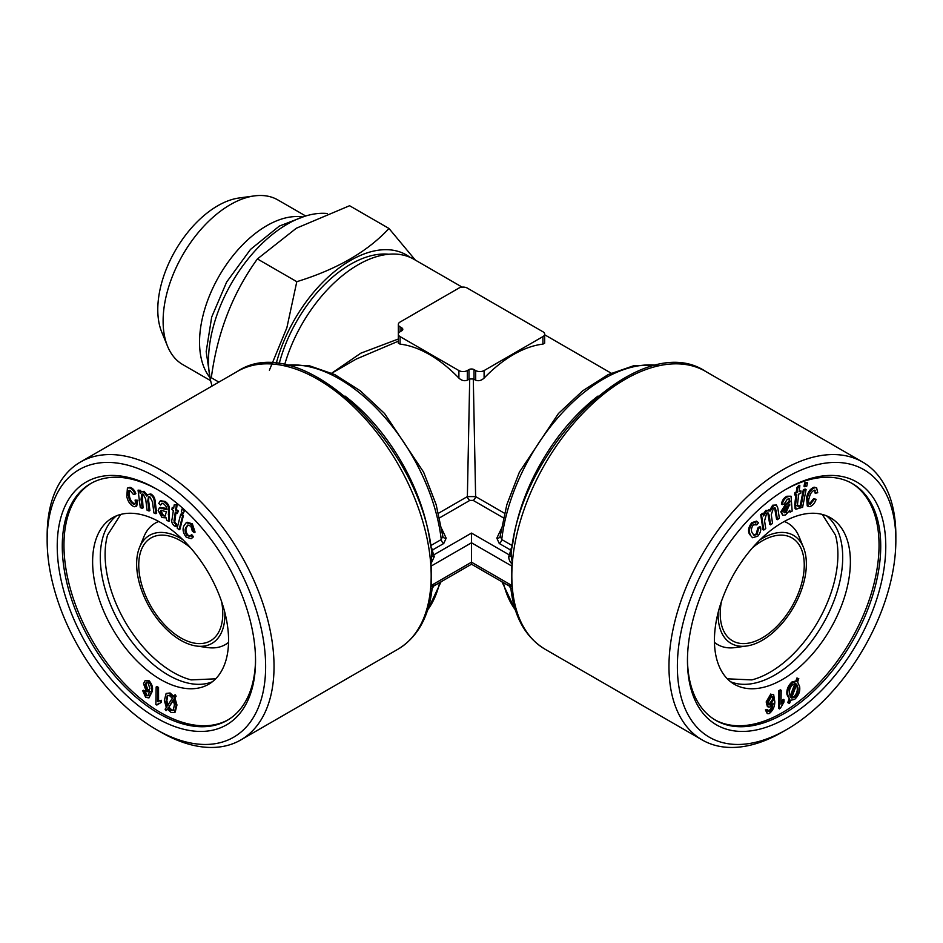 <?xml version="1.0" encoding="UTF-8"?>
<svg xmlns="http://www.w3.org/2000/svg" width="943" height="943" viewBox="0 0 943 943"><rect width="100%" height="100%" fill="white"/><g stroke="black" fill="none" stroke-linecap="round" stroke-linejoin="round"><path stroke-width="1.41" d="M752.455 547.836A59.421 34.302 -60 0 1 791.955 537.911A59.421 34.302 -60 0 1 801.055 585.52A59.421 34.302 -60 0 1 762.239 637.881A59.421 34.302 -60 0 1 732.534 640.827A59.421 34.302 -60 0 1 721.383 601.658M760.152 539.691A62.391 36.023 -60 0 1 803.46 547.4A62.391 36.023 -60 0 1 762.239 640.309A62.391 36.023 -60 0 1 746.502 646.038A62.391 36.023 -60 0 1 718.177 612.396M746.502 646.038L735.092 647.593A70.112 40.478 -60 0 1 717.729 644.623A70.112 40.478 -60 0 1 714.452 642.348M784.234 521.491A70.112 40.478 -60 0 1 787.841 523.188A70.112 40.478 -60 0 1 799.098 536.732L803.46 547.4M783.987 512.403L785.177 512.049L788.985 504.646M790.104 696.323L794.914 683.522M768.934 704.515L772.576 699.364L772.093 696.264M727.324 678.819L751.842 679.903A96.139 55.507 120 0 0 769.924 672.3A96.139 55.507 120 0 0 835.451 535.082L822.249 514.406M826.481 515.797A96.139 55.507 -60 0 1 836.441 593.854A96.139 55.507 -60 0 1 774.733 675.07A96.139 55.507 -60 0 1 730.66 681.789M815.836 493.484L814.375 490.171C811.77 491.421 810.096 493.861 809.353 497.491C808.045 501.228 808.41 503.421 810.473 504.081L809.624 503.597L813.597 498.682L816.131 499.307C814.764 503.279 812.63 505.707 809.742 506.615L808.068 506.356L807.467 497.821L806.619 497.338C807.833 492.069 810.343 488.674 814.163 487.166L816.638 487.885L817.734 492.776L815 493L814.717 490.16M809.495 503.927L810.473 504.081L814.434 499.165L813.597 498.682M815.188 490.301L814.375 490.171M807.467 497.821C808.67 492.552 811.18 489.158 815.011 487.649L814.163 487.166M815.011 487.649L816.638 487.885M808.068 506.356L807.22 505.872L806.619 497.338M814.434 499.165L816.131 499.307M806.748 486.246L804.002 486.305L804.697 482.816L807.432 482.757L806.748 486.246M804.839 486.788L805.534 483.299L804.697 482.816M805.534 483.299L807.432 482.757M802.576 507.464L799.829 507.511L803.353 489.617L805.251 489.087L806.088 489.57L802.576 507.464M800.666 507.994L804.19 490.101L803.353 489.617M804.19 490.101L806.088 489.57M801.043 490.997L800.76 493.295L798.792 494.061L797.495 504.269L797.436 506.026L798.297 506.238L797.46 505.754L798.32 505.307L799.157 505.79L799.098 508.301L795.939 509.22L795.574 504.87L796.859 494.827L794.595 494.898L794.878 492.6L796.305 492.046L796.847 487.731L799.016 485.185L799.864 485.669L799.086 491.763L801.043 490.997L799.192 490.914M797.436 506.026L799.157 505.79M796.587 505.531L797.46 505.754M795.432 495.393L795.727 493.095L797.141 492.529L797.695 488.215L796.847 487.731M797.695 488.215L799.864 485.669M797.141 492.529L796.305 492.046M795.727 493.095L794.878 492.6M795.939 509.22L795.102 508.737L794.737 504.387L795.904 495.205M786.014 512.532L789.857 504.092L786.615 506.863L783.751 511.153L784.34 512.756L786.014 512.532L785.177 512.049M789.185 498.823L787.334 499.224L784.175 503.998L782.254 504.635C782.914 500.91 784.729 498.269 787.711 496.725L791.024 496.207L792.167 511.071L790.128 512.155L789.798 510.316L785.46 514.996L782.725 515.314L781.664 512.344L786.391 504.717L789.939 501.888L789.362 498.906M790.128 512.155L789.161 511.318M787.711 496.725L786.875 496.242L791.024 496.207M782.254 504.635L781.417 504.151C782.077 500.427 783.892 497.786 786.875 496.242M789.975 501.157L788.702 498.552M789.939 501.888L789.138 500.674M786.391 504.717L785.554 504.234L789.102 501.393M781.664 512.344L780.816 511.849L785.554 504.234M782.725 515.314L780.816 511.849M777.409 519.676L775.995 510.304L775.075 507.841L773.425 508.194L771.256 514.737L772.553 523.377L770.608 524.85L769.158 515.196L768.25 513.016L766.635 513.369L764.573 520.866L765.728 528.575L763.795 530.049L762.958 529.565L760.718 514.701L762.451 513.369L763.3 513.864L765.881 510.387L769.523 510.517L772.671 505.212L776.454 505L777.81 507.994L779.342 518.202L777.409 519.676L776.572 519.192L774.592 507.723M770.608 524.85L769.771 524.367L767.767 512.886M775.995 510.304L775.158 509.821M763.795 530.049L761.555 515.184L763.3 513.864L763.606 515.951L766.718 510.87L770.36 511L773.508 505.696L772.671 505.212M773.508 505.696L776.454 505M766.718 510.87L765.881 510.387M768.757 509.691L770.36 511M761.555 515.184L760.718 514.701M756.074 524.096L756.864 524.85L753.398 524.827C751.288 527.832 750.876 530.461 752.149 532.701L753.976 535.318L757.111 534.422L756.262 533.938L757.748 528.092L759.657 526.536L760.506 527.019C761.284 530.001 760.376 533.054 757.759 536.19L752.538 537.722L749.437 534.151C747.74 530.779 748.518 526.948 751.795 522.681L756.534 521.114L758.514 522.728L756.864 524.85L755.638 523.919M757.111 534.422L758.585 528.575L757.748 528.092M753.54 534.999L756.262 533.938M750.286 534.634C748.577 531.263 749.367 527.432 752.644 523.165L751.795 522.681M752.644 523.165L757.37 521.597M752.538 537.722L749.437 534.151M758.585 528.575L760.506 527.019M790.705 697.572L793.641 696.995C796.611 694.013 797.766 690.795 797.106 687.317L796.505 684.842M789.527 693.895L790.717 697.419L795.88 683.675L792.98 684.323C790.057 687.27 788.902 690.465 789.527 693.895M791.542 698.056L794.477 697.478C797.46 694.496 798.603 691.278 797.943 687.801L796.717 684.276L791.542 698.056M794.701 699.317L790.705 700.295L789.55 703.395L788.607 703.077L789.833 699.8L787.841 695.18C787.146 690.535 788.796 686.304 792.757 682.484L796.694 681.483L797.861 678.371L798.804 678.701L797.589 681.954L799.617 686.551C800.336 691.231 798.697 695.486 794.701 699.317M798.804 678.701L797.861 678.371M796.694 681.483L795.857 680.999L797.024 677.887M792.757 682.484L791.92 682.001L795.857 680.999M787.841 695.18L787.004 694.696C786.309 690.052 787.947 685.82 791.92 682.001M789.833 699.8L787.004 694.696M788.607 703.077L787.759 702.594L788.985 699.317M794.477 697.478L793.641 696.995M797.943 687.801L797.106 687.317M784.057 699.847L784.022 701.946L780.356 708.382L778.529 708.441L778.824 690.689L780.356 689.84L781.193 690.323L780.969 704.162L784.057 699.847L783.22 699.364L780.993 702.229M779.366 708.936L779.661 691.172L778.824 690.689M779.661 691.172L781.193 690.323M769.323 704.857L770.466 704.869L773.413 699.847C773.767 697.407 773.107 696.252 771.409 696.382L768.58 701.651C768.203 703.985 768.84 705.058 770.466 704.869L769.629 704.386M773.413 699.847L772.576 699.364M772.529 696.405L771.409 696.382M769.17 713.627L767.296 713.639L766.235 710.374L767.767 709.596L768.144 711.387L769.488 711.694L771.869 708.806L773.201 703.337L769.912 707.014L768.203 706.991L767.013 702.405L771.657 694.496L773.637 694.484L774.816 701.84C774.722 706.755 772.836 710.68 769.17 713.627M768.144 711.387L769.488 711.694L768.651 711.211L771.02 708.323L771.94 705.399M767.296 713.639L765.398 709.89L767.767 709.596M766.235 710.374L765.398 709.89M771.657 694.496L773.637 694.484M767.013 702.405L766.176 701.922L770.808 694.001M768.203 706.991L767.366 706.507L766.176 701.922M771.869 708.806L771.02 708.323M767.307 710.904L768.651 711.211M212.092 386.029A111.71 64.489 -60 0 1 238.308 272.268A111.71 64.489 -60 0 1 327.421 213.519M269.392 370.21L286.872 327.74L296.797 281.686C336.887 269.344 367.605 251.604 388.976 228.465L349.582 205.727L296.361 228.218L257.404 258.936C232.721 293.049 217.35 332.643 211.315 377.73L218.894 382.104M296.797 281.686L257.404 258.936M388.976 228.465L415.321 260.079M388.87 254.245A106.948 61.755 120 0 0 279.116 363.998M276.181 363.668A111.71 64.489 -60 0 1 410.005 257.309M305.685 215.994L277.867 199.94A95.066 54.883 120 0 0 254.315 195.908L239.121 197.983A84.776 48.942 120 0 0 175.339 250.52A84.776 48.942 120 0 0 161.724 332.03L167.536 346.222A95.066 54.883 120 0 0 182.801 364.599L210.619 380.666M57.228 546.186A140.224 80.957 60 0 1 156.385 488.945A140.224 80.957 60 0 1 255.541 660.678A140.224 80.957 60 0 1 156.385 717.929A140.224 80.957 60 0 1 57.228 546.186M160.593 732.004L156.385 729.576A154.487 89.196 60 0 1 47.15 540.363A154.487 89.196 60 0 1 156.385 477.299A154.487 89.196 60 0 1 265.631 666.501A154.487 89.196 60 0 1 156.385 729.576L160.593 732.004A160.428 92.626 60 0 0 240.807 739.949L397.946 649.22A160.428 92.626 60 0 0 430.656 587.913A3.56 2.063 60 0 1 430.845 587.171L434.299 585.096M687.459 660.678A140.224 80.957 -60 0 1 786.615 488.945A140.224 80.957 -60 0 1 885.772 546.186A140.224 80.957 -60 0 1 786.615 717.929A140.224 80.957 -60 0 1 687.459 660.678M782.407 732.004L786.615 729.576A154.487 89.196 -60 0 1 677.369 666.501A154.487 89.196 -60 0 1 786.615 477.299A154.487 89.196 -60 0 1 895.85 540.363A154.487 89.196 -60 0 1 786.615 729.576L782.407 732.004A160.428 92.626 -60 0 1 702.193 739.949A160.428 92.626 -60 0 1 702.193 554.696A160.428 92.626 -60 0 1 862.621 462.07A160.428 92.626 -60 0 1 895.85 535.518L895.85 540.363M47.15 540.363L47.15 535.518A160.428 92.626 60 0 1 80.379 462.07L237.518 371.342A160.428 92.626 60 0 1 356.124 409.179A160.428 92.626 60 0 1 430.656 563.054L431.823 555.58A3.56 1.992 -18.9 0 0 434.299 556.618L430.845 564.008A3.56 2.063 60 0 1 430.656 563.054A160.428 92.626 60 0 1 431.175 575.772L431.175 585.485L471.5 562.193L511.825 585.485A5.941 3.43 120 0 0 512.155 587.171A3.56 2.063 -60 0 1 512.344 587.913L511.236 588.68M441.854 529.047L446.169 538.158L443.752 543.486L433.014 549.686L432.413 551.007L434.299 556.618M511.2 555.462L512.344 563.054A3.56 2.063 -60 0 1 512.155 564.008A5.941 3.43 120 0 0 511.825 566.071L471.5 542.791L471.5 533.09L434.134 554.661A3.56 2.805 -25.3 0 1 431.788 554.248M432.413 551.007A3.56 2.805 -25.3 0 1 431.387 551.042M430.597 545.702L441.253 539.549L442.738 536.013M285.611 365.094L309.493 365.801L334.859 374.619L360.332 390.838L384.508 413.447L423.596 472.125L436.149 504.646L442.939 536.72M446.169 538.158A3.56 2.805 -25.3 0 1 442.962 536.815M503.362 517.825L473.15 500.391L469.85 500.391A3.56 2.063 60 0 1 467.374 496.584L469.708 378.956L473.292 378.956L475.696 380.206C478.584 381.29 481.39 380.583 484.101 378.096A111.71 64.489 -60 0 1 542.92 344.136L544.606 343.158M473.15 500.391A3.56 2.063 120 0 0 475.626 496.584L467.374 496.584L438.53 513.24M512.155 564.008C509.963 562.087 508.819 559.623 508.701 556.629L510.587 551.007L509.986 549.686L499.248 543.486L496.831 538.158A3.56 2.805 -154.7 0 0 500.038 536.815M500.061 536.72L506.839 504.658L519.404 472.125L558.492 413.447L582.68 390.826L608.141 374.619L633.507 365.801L657.389 365.094M500.261 536.013L501.747 539.549L512.403 545.702M510.587 551.007A3.56 2.805 -154.7 0 0 511.613 551.042M471.5 533.09L508.866 554.661A3.56 2.805 -154.7 0 0 511.212 554.248M508.701 556.618A3.56 1.992 -161.1 0 0 511.094 555.769M432.094 588.609L433.874 585.933M431.764 588.68L430.68 587.902A160.428 92.626 60 0 0 431.175 575.772L431.175 566.071A5.941 3.43 -120 0 0 430.845 564.008M702.193 739.949L545.054 649.22C525.581 637.35 514.194 617.135 510.894 588.562L510.906 588.609M509.126 585.933L471.5 564.209L471.5 542.791L431.175 566.071M508.701 585.096L512.155 587.171M430.845 587.171A5.941 3.43 -120 0 0 431.175 585.485M511.825 566.071L511.825 585.485M545.054 649.22A160.428 92.626 -60 0 1 512.344 587.913A160.428 92.626 -60 0 1 511.825 575.772A160.428 92.626 -60 0 1 512.261 564.067A160.428 92.626 -60 0 1 512.344 563.054A160.428 92.626 -60 0 1 586.876 409.179A160.428 92.626 -60 0 1 705.482 371.342C640.509 327.94 518.108 449.08 510.953 556.665M462.164 287.132L413.918 259.278A111.71 64.489 120 0 0 284.597 364.894M467.304 288.087A5.941 3.43 0 0 0 458.899 288.087L400.08 322.046A5.941 3.43 0 0 0 398.335 324.475A5.941 3.43 0 0 0 400.08 326.903L401.753 327.869A3.56 2.063 180 0 1 402.802 329.331A3.56 2.063 180 0 1 401.753 330.781L400.08 331.759A5.941 3.43 0 0 0 398.335 334.176A5.941 3.43 0 0 0 400.08 336.604L458.899 370.564A5.941 3.43 0 0 0 467.304 370.564L468.977 369.597A3.56 2.063 180 0 1 474.023 369.597L475.696 370.564A5.941 3.43 0 0 0 484.101 370.564L542.92 336.604A5.941 3.43 0 0 0 544.665 334.176A5.941 3.43 0 0 0 542.92 331.759L467.304 288.087M398.394 343.158L400.08 344.136A111.71 64.489 60 0 1 458.899 378.096C461.61 380.595 464.416 381.29 467.304 380.206L469.708 378.956M473.292 378.956L475.626 496.584L504.47 513.24M398.335 341.201L356.195 359.094M331.747 373.133L360.815 353.189L398.335 339.009M80.379 462.07A160.428 92.626 60 0 1 240.807 554.696A160.428 92.626 60 0 1 240.807 739.949M851.576 483.146A136.664 78.906 -60 0 1 850.739 640.462A136.664 78.906 -60 0 1 714.924 719.839M785.342 489.688A136.664 78.906 -60 0 1 852.425 483.629A136.664 78.906 -60 0 1 852.425 641.429A136.664 78.906 -60 0 1 715.761 720.334A136.664 78.906 -60 0 1 687.459 659.216M228.076 719.839A136.664 78.906 60 0 1 123.062 682.166A136.664 78.906 60 0 1 63.959 545.219A136.664 78.906 60 0 1 91.424 483.146M255.541 659.216A136.664 78.906 60 0 1 227.239 720.334A136.664 78.906 60 0 1 121.93 683.722A136.664 78.906 60 0 1 62.273 546.186A136.664 78.906 60 0 1 90.575 483.629A136.664 78.906 60 0 1 157.658 489.688M254.315 195.908A95.066 54.883 120 0 0 182.801 254.822A95.066 54.883 120 0 0 167.536 346.222M302.114 216.878A95.066 54.883 120 0 0 219.236 275.863A95.066 54.883 120 0 0 209.582 377.129M782.407 679.502A96.139 55.507 -60 0 1 734.338 684.264A96.139 55.507 -60 0 1 734.338 573.261A96.139 55.507 -60 0 1 830.477 517.754A96.139 55.507 -60 0 1 845.211 594.785A96.139 55.507 -60 0 1 782.407 679.502M186.973 535.506L189.849 536.343L190.934 535.176L192.631 537.262L191.229 538.712L186.243 537.192C183.025 532.936 182.27 529.129 183.968 525.781L186.207 522.693L191.512 524.32L194.234 532.595L192.337 531.109L190.875 526.111L187.622 525.168L185.854 527.644C184.545 529.86 184.911 532.477 186.973 535.506L187.81 535.023L190.274 536.025M190.934 535.176L191.771 534.693L193.468 536.779L191.229 538.712M192.631 537.262L193.468 536.779M186.207 522.693L187.056 522.21L192.348 523.837L195.083 532.111L194.234 532.595M191.512 524.32L192.348 523.837M188.022 525.003L186.702 527.161C185.382 529.365 185.759 531.993 187.81 535.023M185.854 527.644L186.702 527.161M183.248 513.381L184.781 510.21L183.248 513.381L181.339 511.719L182.034 509.031L182.871 508.536L184.781 510.21M182.034 509.031L183.932 510.693M179.064 529.777L179.913 529.282L183.437 515.456L182.588 515.951L179.064 529.777L177.166 528.104L180.691 514.277L181.528 513.794L183.437 515.456M180.691 514.277L182.588 515.951M172.227 507.487L173.642 508.572L174.196 504.894L176.365 504.847L175.587 510.057L177.543 511.542L177.26 513.511L175.292 512.014L173.995 520.713L174.797 523.613L176.506 523.683L176.435 526.111L175.598 526.595L174.113 525.722C171.944 523.624 171.261 521.42 172.074 519.098L173.347 510.54L171.932 509.456L172.227 507.487L173.795 507.57M174.797 523.613L176.506 523.683M173.936 522.398L174.773 521.915L175.634 523.129M175.976 512.532L174.773 521.915M177.26 513.511L178.392 511.059L177.543 511.542M175.587 510.057L176.424 509.562L178.392 511.059M176.365 504.847L177.201 504.364L176.424 509.562M174.196 504.894L177.201 504.364M175.657 524.167L175.598 526.595M161.347 510.222L161.088 511.247L163.351 515.243L165.544 515.774M160.251 511.731L162.514 515.727L165.166 516.08L166.357 511.731L160.876 510.328L160.251 511.731L161.088 511.247M162.514 515.727L163.351 515.243M166.628 520.1L166.298 517.884L161.96 517.542L158.165 510.505L159.367 507.805L166.439 509.609L166.051 506.308L163.834 503.939L161.595 503.362L160.675 505.059L158.754 503.491L160.204 500.957L164.212 501.876C167.489 504.116 168.891 507.051 168.432 510.682L168.667 521.373L166.628 520.1M168.667 521.373L169.516 520.89L169.268 510.198C169.74 506.568 168.326 503.633 165.049 501.393L164.212 501.876M160.628 500.78L165.049 501.393M160.675 505.059L162.055 503.244M162.891 508.348L163.728 507.864L167.276 509.126M159.815 507.629L163.728 507.864M142.228 508.348L140.295 507.582L138.055 490.136L139.788 490.82L140.106 493.26L141.191 491.822L143.218 491.786L146.86 496.124L148.063 494.486L150.008 494.45C152.625 495.947 154.063 498.364 154.31 501.711L155.843 513.687L153.909 512.933L152.495 501.935L149.925 496.843L148.499 496.843L147.756 500.886L149.053 511.023L147.108 510.257L145.658 498.918L143.136 494.191L141.745 494.156L141.061 499.295L142.228 508.348L143.065 507.864L142.181 494.014M149.053 511.023L149.902 510.54L148.593 500.403L148.97 496.69M155.843 513.687L156.679 513.204L155.147 501.216L154.31 501.711M150.008 494.45L150.845 493.967C153.461 495.464 154.9 497.88 155.147 501.216M148.063 494.486L150.845 493.967M143.218 491.786L144.067 491.303L147.697 495.641M141.191 491.822L144.067 491.303M139.788 490.82L140.637 490.336L140.849 492.057M138.055 490.136L140.637 490.336M134.495 504.092L133.6 504.234C135.214 504.034 135.709 502.654 135.085 500.096L137.006 500.757L135.886 506.497L134.26 506.756C130.464 505.189 127.977 501.794 126.786 496.572L127.411 488.073L129.144 487.826C131.737 488.486 133.706 490.596 135.014 494.167L133.364 494.38L129.898 490.36C127.788 490.926 127.376 493.071 128.649 496.784C129.356 500.427 131.006 502.914 133.6 504.234L134.873 503.762M135.085 500.096L137.843 500.261L136.735 506.014L135.886 506.497M128.649 496.784L129.486 496.301C130.193 499.943 131.843 502.43 134.448 503.751M129.356 490.348L129.486 496.301M129.898 490.36L128.885 490.513M135.014 494.167L135.851 493.684C134.543 490.112 132.586 488.002 129.981 487.331L129.144 487.826M127.411 488.073L129.981 487.331M137.006 500.757L137.843 500.261M173.406 700.319L168.891 707.156L171.826 709.961L173.547 710.185M167.807 695.333L166.864 700.661L168.054 705.564M166.027 701.144L167.217 706.048L172.38 698.256L169.481 695.557L167.347 695.533L166.027 701.144L166.864 700.661M168.043 707.639L170.978 710.444L173.158 710.48L174.443 704.775L173.217 699.812L168.891 707.156M171.202 712.543L167.206 708.912L166.051 710.668L165.096 709.254L166.322 707.403L164.341 700.484L166.145 693.435L169.257 693.459L173.194 697.007L174.361 695.25L175.304 696.665L174.09 698.504L176.117 705.458L174.349 712.602L171.202 712.543M176.117 705.458L176.966 704.975L175.186 712.118L174.349 712.602M174.09 698.504L174.927 698.02L176.966 704.975M175.304 696.665L176.141 696.182L174.927 698.02M174.361 695.25L175.198 694.767L176.141 696.182M169.257 693.459L170.105 692.975L174.031 696.523M166.145 693.435L170.105 692.975M166.051 710.668L167.489 709.289M170.978 710.444L171.826 709.961M156.856 705.046L155.866 704.445L156.161 687.023L156.998 686.539L158.53 687.459L158.565 700.861L157.469 701.521L161.394 700.295L161.359 702.346L156.856 705.046L158.813 703.23M160.558 700.779L160.522 702.841M158.306 701.026L161.394 700.295M156.161 687.023L157.693 687.942L158.53 687.459M157.693 687.942L157.469 701.521M146.625 682.343L145.917 684.229L147.803 689.616L149.312 690.087M146.967 690.099L148.959 690.394L149.913 688.484L147.91 682.708L146.153 682.52L145.081 684.712L146.967 690.099L147.803 689.616M145.081 684.712L145.917 684.229M149.701 691.738L146.413 691.62L143.513 683.663L145.151 680.563L148.157 681.105C151.304 684.701 152.353 688.366 151.316 692.103L148.959 697.891L145.67 697.36L142.735 690.736L144.267 691.714L145.988 695.816L148.369 695.663L149.242 692.091L150.09 691.608M142.735 690.736L143.572 690.252L145.104 691.231L146.837 695.333L149.206 695.18M151.316 692.103L152.165 691.62L148.959 697.891M148.157 681.105L148.994 680.61C152.141 684.217 153.19 687.883 152.165 691.62M145.151 680.563L148.994 680.61M145.988 695.816L146.837 695.333M144.644 693.954L145.493 693.47M144.267 691.714L145.104 691.231M215.676 678.819L191.158 679.903A96.139 55.507 60 0 1 125.006 621.555A96.139 55.507 60 0 1 107.549 535.082L120.751 514.406M116.519 515.797A96.139 55.507 -120 0 0 100.288 557.325A96.139 55.507 -120 0 0 139.764 651.377A96.139 55.507 -120 0 0 212.34 681.789M221.617 601.658A59.421 34.302 60 0 1 210.466 640.827A59.421 34.302 60 0 1 180.761 637.881A59.421 34.302 60 0 1 141.945 585.52A59.421 34.302 60 0 1 151.045 537.911A59.421 34.302 60 0 1 190.545 547.836M224.823 612.396A62.391 36.023 60 0 1 196.498 646.038A62.391 36.023 60 0 1 180.761 640.309A62.391 36.023 60 0 1 139.54 547.4A62.391 36.023 60 0 1 182.848 539.691M139.54 547.4L143.902 536.732A70.112 40.478 60 0 1 155.159 523.188A70.112 40.478 60 0 1 158.766 521.491M228.548 642.348A70.112 40.478 60 0 1 225.271 644.623A70.112 40.478 60 0 1 207.908 647.593L196.498 646.038M228.571 640.262A96.139 55.507 -120 0 0 186.608 543.51A96.139 55.507 -120 0 0 112.523 517.754A96.139 55.507 -120 0 0 112.523 628.757A96.139 55.507 -120 0 0 208.662 684.264A96.139 55.507 -120 0 0 228.571 640.262M795.574 504.87L794.737 504.387M789.821 505.13L789.197 504.764M769.158 515.196L768.309 514.713M433.014 549.686A3.56 2.063 60 0 1 430.774 546.81M443.752 543.486A3.56 2.063 60 0 1 441.253 539.549A145.576 84.045 60 0 0 286.472 365.283M469.85 500.391L439.638 517.825M496.831 538.158L501.146 529.047M499.248 543.486A3.56 2.063 120 0 0 501.747 539.549A145.576 84.045 -60 0 1 656.528 365.283M509.986 549.686A3.56 2.063 120 0 0 512.226 546.81M400.08 326.903L400.08 331.759M401.753 327.869L401.753 330.781M474.023 369.597L474.023 379.239M475.696 370.564L475.696 380.206M400.08 336.604L400.08 344.136M458.899 370.564L458.899 378.096M467.304 370.564L467.304 380.206M468.977 369.597L468.977 379.239M484.101 370.564L484.101 378.096M542.92 336.604L542.92 344.136M344.985 396.06A145.576 84.045 60 0 1 430.279 543.793M439.638 582.597A145.576 84.045 60 0 1 427.674 609.862M515.326 609.862A145.576 84.045 -60 0 1 503.362 582.597M512.721 543.793A145.576 84.045 -60 0 1 598.015 396.06M173.995 520.713L174.832 520.23M168.29 514.289L169.139 513.805M168.432 510.682L169.268 510.198M141.061 499.295L141.91 498.812M147.756 500.886L148.593 500.403M210.336 379.404L206.187 351.633L211.692 317.06L226.626 282.075L250.496 249.423L279.34 226.084L304.448 216.383M787.841 523.188L784.576 521.302M717.729 644.623L714.464 642.737M510.894 588.562L509.208 585.98M433.804 585.968L471.5 564.209M398.335 324.475L398.335 333.457M398.335 334.176L398.335 343.158M544.665 334.176L544.665 343.158M237.518 371.342C302.503 327.952 424.892 449.08 432.047 556.665M331.818 373.169L356.831 358.729M427.403 610.687L441.029 581.796M432.106 588.562C428.806 617.135 417.419 637.35 397.946 649.22M611.182 373.169L544.665 334.765M515.597 610.687L501.971 581.796M862.621 462.07L705.482 371.342M161.041 500.474L160.204 500.957M160.216 507.322L159.367 507.805M225.271 644.623L228.536 642.737M155.159 523.188L158.424 521.302"/></g></svg>
